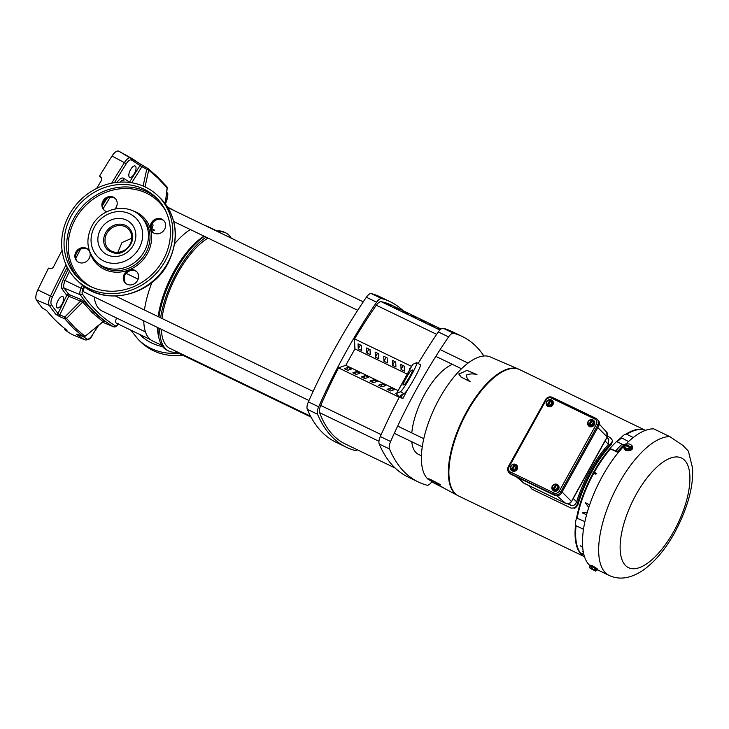 <?xml version="1.0" encoding="UTF-8"?>
<svg xmlns="http://www.w3.org/2000/svg" width="729" height="729" viewBox="0 0 729 729"><rect width="100%" height="100%" fill="white"/><g stroke="black" fill="none" stroke-linecap="round" stroke-linejoin="round"><path stroke-width="1.09" d="M124.932 282.287L124.258 276.974M151.969 231.239L154.612 230.154L151.969 228.888L153.145 225.042L151.823 224.177M131.749 238.283L121.962 242.575L117.879 252.343M125.16 226.719A14.079 12.694 -46 0 0 107.947 231.667A14.079 12.694 -46 0 0 108.603 249.063A14.079 12.694 -46 0 0 111.619 251.159A14.079 12.694 -46 0 0 128.833 246.22A14.079 12.694 -46 0 0 128.176 228.824A14.079 12.694 -46 0 0 125.16 226.719M138.127 279.152L126.117 273.357M145.481 331.941L101.96 310.946A58.493 24.221 -64.2 0 1 94.205 296.913M161.82 345.391L152.534 340.908A63.505 26.299 -64.2 0 1 143.768 320.824M144.46 310.025A63.505 26.299 -64.2 0 1 152.006 282.405M177.238 351.907A65.592 27.164 -64.2 0 1 168.745 351.05L167.032 350.23A65.592 27.164 -64.2 0 1 159.022 338.393L158.475 336.06A63.505 26.299 -64.2 0 1 157.473 327.439M158.157 316.632A63.505 26.299 -64.2 0 1 174.103 271.243A63.505 26.299 -64.2 0 1 204.029 236.16M159.022 338.393A65.592 27.164 -64.2 0 1 157.983 327.686M158.895 316.987A65.592 27.164 -64.2 0 1 175.17 271.443A65.592 27.164 -64.2 0 1 204.366 236.324M168.745 351.05A65.592 27.164 -64.2 0 1 159.697 328.506M160.608 317.817A65.592 27.164 -64.2 0 1 176.883 272.272A65.592 27.164 -64.2 0 1 206.079 237.144M174.714 243.659A63.505 26.299 -64.2 0 1 190.324 229.544M205.478 225.726A63.505 26.299 -64.2 0 1 207.719 226.519L217.005 231.002M169.429 208.33L167.77 207.382M174.149 210.608L169.602 208.02M216.531 231.057A65.592 27.164 -64.2 0 1 224.04 232.077L225.753 232.897A65.592 27.164 -64.2 0 1 231.221 238.146M218.244 231.886A65.592 27.164 -64.2 0 1 225.753 232.897M387.819 304.084L391.245 305.743A239.185 99.044 115.8 0 0 388.612 305.105L385.185 303.446A239.185 99.044 -64.2 0 1 387.819 304.084L387.546 304.585M397.177 309.233L393.751 307.583A239.185 99.044 -64.2 0 1 396.385 308.221L399.811 309.871A239.185 99.044 115.8 0 0 397.177 309.233M405.734 313.361L402.308 311.711A239.185 99.044 -64.2 0 1 404.95 312.349L408.368 314.008A239.185 99.044 115.8 0 0 405.734 313.361M414.3 317.498L410.874 315.839A239.185 99.044 -64.2 0 1 413.507 316.486L416.933 318.136A239.185 99.044 115.8 0 0 414.3 317.498M422.866 321.626L419.439 319.976A239.185 99.044 -64.2 0 1 422.073 320.614L425.499 322.264A239.185 99.044 115.8 0 0 422.866 321.626M431.422 325.754L427.996 324.104A239.185 99.044 -64.2 0 1 430.639 324.742L434.056 326.401A239.185 99.044 115.8 0 0 431.422 325.754M439.988 329.891L436.562 328.232A239.185 99.044 -64.2 0 1 439.195 328.879L440.434 329.472M441.027 329.007L391.382 305.059A239.185 99.044 115.8 0 0 381.185 301.678A8.356 3.463 115.8 0 0 376.301 305.223A271.562 112.448 115.8 0 0 354.595 338.885M396.385 308.221L396.111 308.713M404.95 312.349L404.668 312.85M413.507 316.486L413.234 316.978M422.073 320.614L421.799 321.115M430.639 324.742L430.356 325.243M439.195 328.879L438.922 329.371M410.855 376.164A16.712 1.54 -60.3 0 0 416.769 362.687A16.712 1.54 -60.3 0 0 416.541 362.696L412.723 364.391A16.712 2.059 29 0 0 412.568 364.518L396.485 393.532A16.712 2.059 29 0 1 396.649 393.396L400.458 391.71A16.712 1.54 -60.3 0 0 410.855 376.164M416.769 362.687L420.387 364.746A16.712 1.54 119.7 0 1 414.464 378.223A16.712 1.54 119.7 0 1 404.076 393.769L400.421 395.382A16.712 2.059 -151 0 0 400.257 395.519A16.712 2.059 -151 0 0 401.178 397.013L402.836 398.617L399.41 396.959L397.405 395.018A16.712 2.059 29 0 1 396.485 393.532M421.453 455.807L418.492 454.386A50.137 20.758 -64.2 0 1 411.776 441.756M411.794 432.926A50.137 20.758 -64.2 0 1 424.706 394.17A50.137 20.758 -64.2 0 1 452.417 364.372M403.183 385.03A8.356 0.775 119.7 0 1 403.064 385.04A8.356 0.775 119.7 0 1 406.017 378.305A8.356 0.775 119.7 0 1 411.22 370.523L412.514 369.949A8.356 0.775 119.7 0 1 412.632 369.94A8.356 0.775 119.7 0 1 409.425 377.139A8.356 0.775 119.7 0 1 404.477 384.456L403.183 385.03M390.288 301.77L380.009 296.812A284.356 117.743 115.8 0 0 371.435 293.614A8.356 3.463 115.8 0 0 366.368 297.25A284.356 117.743 115.8 0 0 308.385 401.852A8.356 3.463 115.8 0 0 307.292 409.324A284.356 117.743 115.8 0 0 336.142 442.33L346.421 447.287A284.356 117.743 -64.2 0 1 317.571 414.282A8.356 3.463 -64.2 0 1 318.664 406.809A284.356 117.743 -64.2 0 1 376.647 302.207A8.356 3.463 -64.2 0 1 381.704 298.571A284.356 117.743 -64.2 0 1 390.288 301.77A284.356 117.743 -64.2 0 1 403.201 310.764M357.328 449.793A8.356 3.463 -64.2 0 1 354.996 450.486A284.356 117.743 -64.2 0 1 346.421 447.287M399.264 397.25L338.411 367.844L345.783 365.329L354.905 348.881L354.485 338.839L411.548 366.368M358.258 348.863L361.684 350.512L361.475 345.491L358.048 343.842L358.258 348.863L360.408 344.972M366.824 352.991L370.241 354.64L370.04 349.619L366.614 347.97L366.824 352.991L368.974 349.109M375.38 357.119L378.807 358.777L378.597 353.756L375.18 352.098L375.38 357.119L377.531 353.237M383.946 361.256L387.372 362.905L387.163 357.884L383.736 356.235L383.946 361.256L386.097 357.374M392.503 365.384L395.929 367.042L395.729 362.012L392.302 360.363L392.503 365.384L394.662 361.502M401.068 369.521L404.495 371.17L404.285 366.149L400.868 364.491L401.068 369.521L403.219 365.63M410.108 368.956L409.425 368.628L409.488 370.077M407.238 374.132L354.905 348.881M398.125 390.58L345.783 365.329M347.979 367.398L344.288 368.655L347.715 370.314L351.405 369.056L347.979 367.398L346.649 369.794M356.545 371.535L352.854 372.792L356.281 374.442L359.971 373.184L356.545 371.535L355.214 373.931M365.101 375.663L361.42 376.92L364.846 378.579L368.528 377.321L365.101 375.663L363.78 378.059M373.667 379.8L369.977 381.057L373.403 382.707L377.093 381.449L373.667 379.8L372.337 382.187M382.233 383.928L378.542 385.185L381.969 386.835L385.659 385.577L382.233 383.928L380.902 386.324M390.79 388.056L387.108 389.313L390.534 390.972L394.216 389.714L390.79 388.056L389.468 390.452M396.74 393.086L395.665 393.45L396.485 393.842M399.282 397.214L338.411 367.844M431.778 481.86A8.356 3.463 -64.2 0 1 426.93 485.186A284.356 117.743 -64.2 0 1 418.346 481.997L408.067 477.03A284.356 117.743 -64.2 0 1 379.226 444.025A8.356 3.463 -64.2 0 1 380.31 436.553A284.356 117.743 -64.2 0 1 399.41 396.959M418.145 363.47A284.356 117.743 -64.2 0 1 438.293 331.95A8.356 3.463 -64.2 0 1 443.36 328.323A284.356 117.743 -64.2 0 1 451.934 331.513L462.213 336.47A284.356 117.743 -64.2 0 1 483.883 355.971M418.346 481.997A284.356 117.743 -64.2 0 1 389.496 448.982A8.356 3.463 -64.2 0 1 390.589 441.51A284.356 117.743 -64.2 0 1 448.572 336.907A8.356 3.463 -64.2 0 1 453.629 333.281A284.356 117.743 -64.2 0 1 462.213 336.47M408.003 388.912A284.356 117.743 115.8 0 0 402.836 398.617M338.502 367.935A271.562 112.448 115.8 0 0 320.733 405.461A8.356 3.463 115.8 0 0 319.648 412.678A239.185 99.044 115.8 0 0 345.318 443.997L395.154 468.045M645.274 430.238L519.595 369.594A70.166 29.051 115.8 0 0 467.316 411.712A70.166 29.051 115.8 0 0 458.614 495.984L583.1 556.045M607.567 436.261L610.31 437.582L612.551 440.553L611.613 444.134A70.166 29.051 115.8 0 0 591.802 471.772A70.166 29.051 115.8 0 0 577.842 505.06L575.564 507.821L571.19 508.14L532.042 489.25L529.081 485.733M606.956 437.555L608.733 439.277L608.487 444.316A71.551 29.625 115.8 0 0 590.034 470.606A71.551 29.625 115.8 0 0 576.63 501.789C575.536 504.896 573.559 506.044 570.679 505.215L567.873 503.857M612.551 440.553L611.558 442.767A71.551 29.625 115.8 0 0 591.164 471.153A71.551 29.625 115.8 0 0 576.839 505.416L574.488 508.286M519.185 369.393A70.166 29.051 115.8 0 0 519.057 369.33A70.166 29.051 115.8 0 0 518.966 369.302A70.166 29.051 115.8 0 0 467.152 411.63A70.166 29.051 115.8 0 0 455.188 493.606A70.166 29.051 115.8 0 0 457.994 495.674A70.166 29.051 115.8 0 0 458.076 495.711A70.166 29.051 115.8 0 0 458.204 495.784M519.977 369.776A70.175 29.06 115.8 0 0 519.13 369.375A70.175 29.06 115.8 0 0 464.783 416.441A70.175 29.06 115.8 0 0 455.343 493.688A70.175 29.06 115.8 0 0 458.158 495.756A70.175 29.06 115.8 0 0 458.997 496.167M519.203 369.403L519.057 369.33A70.166 29.051 115.8 0 0 466.77 411.448A70.166 29.051 115.8 0 0 458.076 495.72L458.222 495.793M590.062 566.233A4.392 0.547 29 0 1 589.679 565.713L590.007 565.121L592.54 565.841C598.026 569.085 598.937 569.969 595.265 568.483M589.816 565.476A76.317 31.602 -64.2 0 1 602.509 476.01A76.317 31.602 -64.2 0 1 653.685 428.852L669.86 436.662L682.982 445.483L688.404 451.16L692.55 468.118C693.598 486.544 687.675 508.013 674.781 532.516C665.677 548.937 655.216 561.448 643.397 570.032C630.968 578.443 619.577 580.266 609.225 575.482A76.317 31.602 -64.2 0 1 618.693 483.819A76.317 31.602 -64.2 0 1 669.86 436.662M631.287 445.182A4.392 3.162 177.7 0 1 632.763 447.424A4.392 3.162 177.7 0 1 630.457 450.349A4.392 3.162 177.7 0 1 625.856 450.249A4.392 3.162 177.7 0 1 623.978 447.788A4.392 3.162 177.7 0 1 625.2 445.483M632.763 447.67L625.883 450.795L624.006 448.025M589.679 565.713A4.392 0.547 29 0 1 592.158 566.524A4.392 0.547 29 0 1 597.37 569.978A4.392 0.547 29 0 1 596.723 569.923M458.878 374.132L466.97 370.387L476.994 374.615C473.376 373.603 469.95 373.695 466.715 374.897C466.369 377.467 467.544 379.745 470.223 381.732L460.919 376.975L458.878 374.032M517.982 368.874L490.289 356.937A68.836 28.504 115.8 0 0 436.972 403.11A68.836 28.504 115.8 0 0 427.713 478.889A68.836 28.504 115.8 0 0 428.561 479.646M428.643 479.39C427.941 478.525 428.761 478.661 431.131 479.782L440.407 484.621L435.386 482.999L444.089 488.175L434.274 483.227L428.233 479.144L440.407 484.621M515.704 464.4A3.691 3.326 134 0 1 516.67 469.512A3.691 3.326 134 0 1 511.357 470.26A3.691 3.326 134 0 1 515.704 464.4M511.466 470.351A3.691 3.326 -46 0 0 516.87 469.704A3.691 3.326 -46 0 0 516.597 465.047M551.443 399.92A3.691 3.326 134 0 1 552.409 405.042A3.691 3.326 134 0 1 547.096 405.78A3.691 3.326 134 0 1 551.443 399.92M547.206 405.88A3.691 3.326 -46 0 0 552.609 405.233A3.691 3.326 -46 0 0 552.336 400.576M557.111 484.375A3.691 3.326 134 0 1 558.077 489.487A3.691 3.326 134 0 1 552.773 490.234A3.691 3.326 134 0 1 557.111 484.375M552.874 490.335A3.691 3.326 -46 0 0 558.286 489.688A3.691 3.326 -46 0 0 558.004 485.031M592.85 419.904A3.691 3.326 134 0 1 593.816 425.016A3.691 3.326 134 0 1 588.513 425.763A3.691 3.326 134 0 1 592.85 419.904M588.613 425.864A3.691 3.326 -46 0 0 594.017 425.217A3.691 3.326 -46 0 0 593.743 420.56M584.931 521.618L577.14 518.264A13.086 5.422 115.8 0 0 577.131 518.301L576.849 518.137A70.166 29.051 -64.2 0 1 593.442 473.176L595.885 474.251L596.122 473.276L593.524 471.891L593.187 473.057A70.175 29.06 115.8 0 0 576.584 518.027A13.104 5.422 115.8 0 0 575.5 525.472A70.175 29.06 115.8 0 0 579.801 552.609L579.737 552.719A70.303 29.114 115.8 0 0 583.337 556.2L584.558 556.828M620.944 449.966L617.891 451.169L615.631 450.95A70.485 29.187 -64.2 0 1 622.056 444.198L616.57 441.528A70.303 29.114 115.8 0 0 609.945 448.499L609.945 448.59A70.175 29.06 115.8 0 0 593.761 472.009M645.511 430.338A70.175 29.06 115.8 0 0 626.22 433.983A13.104 5.422 115.8 0 0 621.172 437.6A70.175 29.06 115.8 0 0 616.634 441.564M583.993 554.96L579.737 552.719M583.847 554.404L579.801 552.609M580.065 552.728A70.166 29.051 -64.2 0 1 575.755 525.6L575.5 525.472M575.755 525.6L576.047 525.709A13.086 5.422 115.8 0 0 576.056 525.737L583.528 529.3M595.684 474.06L592.987 472.866M577.131 518.301A70.166 29.051 -64.2 0 1 593.734 473.303L593.743 473.303A70.157 29.051 115.8 0 0 577.14 518.264M596.122 473.276L596.313 473.467A70.066 29.014 115.8 0 0 595.885 474.251M594.017 472.146A70.166 29.051 -64.2 0 1 610.209 448.709L609.945 448.59M615.631 450.95L609.945 448.499M610.209 448.709L618.228 452.572M622.056 444.198L624.234 444.508L626.165 443.797M616.889 441.692A70.166 29.051 -64.2 0 1 621.418 437.737L621.172 437.6M621.418 437.737L621.719 437.865A13.086 5.422 115.8 0 0 621.7 437.892L628.489 441.564M633.237 437.518L626.758 434.256A13.086 5.422 115.8 0 0 626.74 434.265L626.22 433.983M626.475 434.11A70.166 29.051 -64.2 0 1 645.484 430.347M645.438 430.365A70.157 29.051 115.8 0 0 626.758 434.256A70.166 29.051 -64.2 0 1 645.457 430.356M580.348 552.864A70.166 29.051 -64.2 0 1 576.047 525.709M583.346 552.099L582.298 551.607L583.3 551.826M582.726 547.506L580.311 545.775L582.681 546.859M576.056 525.737A70.157 29.051 115.8 0 0 580.357 552.855M586.599 514.783L582.307 512.851L587.337 512.15M588.75 507.548L585.269 502.646L589.661 504.832M594.29 472.301A70.166 29.051 -64.2 0 1 610.501 448.845A70.157 29.051 115.8 0 0 594.299 472.301M621.7 437.892A70.157 29.051 115.8 0 0 617.181 441.829A70.166 29.051 -64.2 0 1 621.719 437.865M580.311 545.775L582.681 546.95M585.269 502.646L589.633 504.896M606.592 438.211L605.307 440.626L606.473 438.001M571.973 500.24L573.45 498.098L572.092 500.449M625.309 445.401A4.392 3.162 177.7 0 1 625.983 445M632.152 447.05A2.542 0.702 -109.6 0 0 631.314 445.228A3.308 2.378 177.7 0 1 631.35 447.196A4.128 2.305 43.6 0 1 631.396 447.278A2.542 1.057 115.8 0 1 632.152 447.05L629.993 450.066L626.184 449.902L624.534 446.731A2.542 0.702 70.4 0 1 625.318 447.36A2.542 0.702 70.4 0 1 626.156 449.192L626.184 449.902M595.648 568.584L595.156 569.467A2.542 2.515 -113.9 0 1 593.087 569.276L590.372 567.964A2.542 1.458 -56 0 1 589.725 566.852L590.217 565.959L592.34 566.697L596.832 569.732L596.34 570.616A2.542 1.057 115.8 0 1 596.222 570.707A2.542 1.057 115.8 0 1 595.566 570.916A4.128 3.727 134 0 1 595.475 570.962L590.153 568.392A4.128 3.727 134 0 1 590.144 568.292L590.18 568.219M596.368 424.214L559.28 491.118A4.037 3.636 134 0 1 554.031 493.023L510.409 471.982A4.037 3.636 134 0 1 509.052 466.888L546.13 399.984A4.037 3.636 134 0 1 551.379 398.08A1.276 0.529 -64.2 0 1 552.327 397.314L597.142 419.193A5.303 4.784 134 0 0 596.003 418.4A1.276 0.529 115.8 0 0 595.948 418.355A1.276 0.529 115.8 0 0 595.001 419.12A4.037 3.636 134 0 1 596.368 424.214L597.807 425.107L560.719 492.011A5.303 4.784 134 0 1 553.812 494.517L510.2 473.467A5.303 4.784 134 0 1 509.061 472.674L509.936 473.522A5.303 4.784 -46 0 0 511.075 474.315L554.696 495.365A5.303 4.784 -46 0 0 561.594 492.859L598.682 425.955A5.303 4.784 -46 0 0 598.017 420.041L597.142 419.193A5.303 4.784 134 0 1 597.807 425.107L598.682 425.955M470.223 381.732L460.919 376.975M458.869 373.931L460.91 376.765M631.396 447.278L631.442 448.399L630.713 449.164L630.667 448.043A2.542 1.057 115.8 0 0 629.965 449.356L629.993 450.066M626.074 444.581A2.542 1.057 115.8 0 0 626.011 444.635A3.308 2.378 177.7 0 1 626.238 444.48A3.308 2.378 177.7 0 1 628.598 443.915A3.308 2.378 177.7 0 1 630.239 444.316A3.308 2.378 177.7 0 1 631.314 445.228A2.542 0.702 -109.6 0 0 630.84 444.681A2.542 0.702 -109.6 0 0 630.722 444.608M625.974 444.654A4.128 2.305 43.6 0 1 626.02 444.626A2.542 1.057 115.8 0 0 625.974 444.654L626.011 445.738M630.667 448.043A4.128 2.305 -136.4 0 0 630.621 447.961L625.291 445.392A4.128 2.305 -136.4 0 0 625.245 445.419A2.542 1.057 115.8 0 0 624.534 446.731M629.965 449.356A2.542 1.759 -173.2 0 0 628.034 448.672A2.542 1.759 -173.2 0 0 626.156 449.192M595.156 569.467A2.542 1.057 115.8 0 0 595.174 570.534L595.948 569.13L596.349 569.513L595.566 570.916M591.848 567.59A2.542 1.458 -56 0 1 590.372 567.964L593.087 569.276A2.542 2.515 -113.9 0 1 591.848 567.59L592.34 566.697M589.725 566.852A2.542 1.057 115.8 0 0 589.67 567.545A2.542 1.057 115.8 0 0 589.734 567.873M630.621 447.961A3.308 2.378 177.7 0 1 628.034 448.672A3.308 2.378 177.7 0 1 625.318 447.36A3.308 2.378 177.7 0 1 625.291 445.392M630.658 448.016L631.442 448.399M626.238 444.48A4.174 4.174 0 0 0 626.011 444.635L631.35 447.196M595.475 570.962L590.153 568.392M595.866 569.276L596.349 569.513M516.114 465.576A2.333 0.693 84.5 0 0 515.932 466.852A2.652 2.397 134 0 0 515.121 465.075A3.49 1.44 115.8 0 1 515.175 465.047L516.46 465.904L516.442 468.811L513.909 470.506L511.056 468.966A2.333 0.693 -95.5 0 1 510.883 467.344A2.333 0.693 -95.5 0 1 511.075 466.059A2.333 0.984 148.8 0 1 512.159 465.038A2.652 2.397 134 0 1 514.182 464.619A3.49 1.44 -64.2 0 1 514.237 464.592L515.048 465.211M551.853 401.105A2.333 0.693 84.5 0 0 551.671 402.381A2.652 2.397 134 0 0 550.86 400.604A3.49 1.44 115.8 0 1 550.914 400.567L552.199 401.433L552.181 404.34L549.648 406.035L546.786 404.495A2.333 0.693 -95.5 0 1 546.622 402.873A2.333 0.693 -95.5 0 1 546.814 401.588A2.333 0.984 148.8 0 1 547.898 400.567A2.652 2.397 134 0 1 549.921 400.148A3.49 1.44 -64.2 0 1 549.976 400.121L550.787 400.74M557.53 485.55A2.333 0.693 84.5 0 0 557.339 486.835A2.652 2.397 134 0 0 556.537 485.058A3.49 1.44 115.8 0 1 556.582 485.022L557.867 485.888L557.849 488.794L555.316 490.489L552.464 488.949A2.333 0.693 -95.5 0 1 552.3 487.318A2.333 0.693 -95.5 0 1 552.482 486.033A2.333 0.984 148.8 0 1 553.575 485.013A2.652 2.397 134 0 1 555.598 484.603A3.49 1.44 -64.2 0 1 555.644 484.566L556.464 485.186M593.269 421.08A2.333 0.693 84.5 0 0 593.078 422.364A2.652 2.397 134 0 0 592.267 420.587A3.49 1.44 115.8 0 1 592.322 420.551L593.606 421.408L593.588 424.324L591.055 426.018L588.203 424.469A2.333 0.693 -95.5 0 1 588.03 422.847A2.333 0.693 -95.5 0 1 588.221 421.562A2.333 0.984 148.8 0 1 589.305 420.542A2.652 2.397 134 0 1 591.328 420.132A3.49 1.44 -64.2 0 1 591.383 420.095L592.194 420.715M511.056 468.966L511.685 469.194A3.49 1.44 -64.2 0 1 511.694 469.121A2.652 2.397 134 0 1 512.159 465.038A2.333 0.984 148.8 0 1 513.608 464.364L514.237 464.592M511.685 469.194L513.909 470.506M513.562 470.178A2.333 0.984 -31.2 0 1 514.656 469.157A2.333 0.984 -31.2 0 1 516.096 468.483L516.442 468.811M515.121 465.075L512.633 469.576A2.652 2.397 134 0 0 515.932 466.852A2.333 0.693 84.5 0 0 516.096 468.483M546.786 404.495L547.424 404.723A3.49 1.44 -64.2 0 1 547.424 404.65A2.652 2.397 134 0 1 547.898 400.567A2.333 0.984 148.8 0 1 549.347 399.893L549.976 400.121M547.424 404.723L549.648 406.035M549.301 405.707A2.333 0.984 -31.2 0 1 550.386 404.686A2.333 0.984 -31.2 0 1 551.835 404.012L552.181 404.34M550.86 400.604L548.372 405.096A2.652 2.397 134 0 0 551.671 402.381A2.333 0.693 84.5 0 0 551.835 404.012M552.464 488.949L553.092 489.177A3.49 1.44 -64.2 0 1 553.101 489.095A2.652 2.397 134 0 1 553.575 485.013A2.333 0.984 148.8 0 1 555.015 484.338L555.644 484.566M553.092 489.177L555.316 490.489M554.979 490.161A2.333 0.984 -31.2 0 1 556.063 489.141A2.333 0.984 -31.2 0 1 557.503 488.457L557.849 488.794M556.537 485.058L554.04 489.551A2.652 2.397 134 0 0 557.339 486.835A2.333 0.693 84.5 0 0 557.503 488.457M588.203 424.469L588.832 424.706A3.49 1.44 -64.2 0 1 588.841 424.624A2.652 2.397 134 0 1 589.305 420.542A2.333 0.984 148.8 0 1 590.754 419.868L591.383 420.095M588.832 424.706L591.055 426.018M590.709 425.681A2.333 0.984 -31.2 0 1 591.802 424.661A2.333 0.984 -31.2 0 1 593.242 423.986L593.588 424.324M592.267 420.587L589.779 425.08A2.652 2.397 134 0 0 593.078 422.364A2.333 0.693 84.5 0 0 593.242 423.986M512.15 469.649L514.701 465.038M511.694 469.121L514.182 464.619M547.889 405.169L550.441 400.567M547.424 404.65L549.921 400.148M553.557 489.624L556.109 485.022M553.101 489.095L555.598 484.603M589.296 425.153L591.848 420.551M588.841 424.624L591.328 420.132M208.038 238.091A62.667 25.952 115.8 0 0 177.785 273.147A62.667 25.952 115.8 0 0 161.984 318.482M161.391 329.326A62.667 25.952 115.8 0 0 170.021 348.416L310.563 416.223M84.537 286.807A5.012 2.078 115.8 0 0 84.272 292.119L308.968 400.531M116.585 317.999A5.012 2.078 115.8 0 0 116.385 323.184L150.511 339.65M136.906 271.853A8.065 7.272 -46 0 0 130.582 270.559L128.687 271.297A8.065 7.272 -46 0 0 125.014 274.979A8.065 7.272 -46 0 0 125.725 283.417M124.24 274.222A8.065 7.272 134 0 1 136.533 271.461A8.065 7.272 134 0 1 137.626 280.3A8.065 7.272 134 0 1 125.324 283.052A8.065 7.272 134 0 1 124.24 274.222M163.925 220.759A8.065 7.272 -46 0 0 152.033 223.876A8.065 7.272 -46 0 0 151.14 228.815L151.678 230.656A8.065 7.272 -46 0 0 152.744 232.314M151.249 223.12A8.065 7.272 134 0 1 163.551 220.358A8.065 7.272 134 0 1 164.636 229.198A8.065 7.272 134 0 1 152.334 231.95A8.065 7.272 134 0 1 151.249 223.12M115.519 198.789A8.065 7.272 -46 0 0 103.627 201.915A8.065 7.272 -46 0 0 104.338 210.353M106.935 211.656A8.065 7.272 134 0 1 103.937 209.988A8.065 7.272 134 0 1 102.844 201.158A8.065 7.272 134 0 1 115.146 198.397A8.065 7.272 134 0 1 116.23 207.227A8.065 7.272 134 0 1 115.073 208.913M88.51 249.892A8.065 7.272 -46 0 0 76.609 253.009A8.065 7.272 -46 0 0 77.329 261.456M75.834 252.261A8.065 7.272 134 0 1 88.136 249.5A8.065 7.272 134 0 1 89.22 258.33A8.065 7.272 134 0 1 76.919 261.091A8.065 7.272 134 0 1 75.834 252.261M68.699 215.811A58.493 52.752 -46 0 0 76.581 279.881A58.493 52.752 -46 0 0 165.802 259.87A58.493 52.752 -46 0 0 157.92 195.8A58.493 52.752 -46 0 0 68.699 215.811M163.715 258.923A55.987 50.483 -46 0 0 156.17 197.605A55.987 50.483 -46 0 0 70.786 216.759A55.987 50.483 -46 0 0 78.331 278.077A55.987 50.483 -46 0 0 163.715 258.923M111.655 183.207A561.23 232.396 -64.2 0 1 124.604 162.339A9.231 3.827 -64.2 0 1 130.928 157.92A9.231 3.827 -64.2 0 1 130.974 157.938A578.088 239.376 -64.2 0 1 139.421 163.578L147.978 168.545A1.668 1.531 127.7 0 1 148.151 168.663L157.637 176.901L166.832 186.724A1.668 1.476 139.6 0 1 167.123 187.909L158.038 178.204L148.698 170.085L145.062 186.916M118.554 323.703C116.54 326.574 114.781 327.549 113.259 326.638A6.698 2.77 -64.2 0 1 113.104 326.565A553.949 229.38 -64.2 0 1 80.263 294.789A6.698 2.77 -64.2 0 1 81.065 288.219L65.118 280.565A7.691 3.18 115.8 0 0 64.198 288.119A554.942 229.79 115.8 0 0 68.909 294.525L80.7 299.382L84.473 301.706L93.804 312.185L104.694 321.261A1.668 1.504 -54.3 0 0 102.999 321.635L92.082 312.531L82.714 302.025L66.476 318.409L75.069 327.886L84.91 336.242A1.668 1.504 126.7 0 1 83.215 336.616L73.347 328.232L64.726 318.728L59.66 316.641A1.668 0.693 -67.6 0 1 59.796 314.892L58.001 313.506L66.776 295.309A556.61 230.482 -64.2 0 1 62.056 288.884A9.359 3.873 -64.2 0 1 63.177 279.699A326.392 135.157 -64.2 0 1 68.207 269.047M66.476 318.409A1.668 1.504 141.5 0 1 64.726 318.728A1.668 0.693 112.4 0 1 64.854 316.978L80.564 301.132L68.772 296.275L59.796 314.892L64.854 316.978L66.476 318.409M135.466 166.212A6.306 2.615 115.8 0 0 135.111 165.984A6.306 2.615 115.8 0 0 130.236 170.24A6.306 2.615 115.8 0 0 129.398 177.165A6.306 2.615 115.8 0 0 129.634 177.338A6.306 2.615 115.8 0 0 134.555 173.274A6.306 2.615 115.8 0 0 135.466 166.212M63.104 296.749A6.306 2.615 115.8 0 0 62.758 296.521A6.306 2.615 115.8 0 0 57.873 300.776A6.306 2.615 115.8 0 0 57.035 307.702A6.306 2.615 115.8 0 0 57.272 307.875A6.306 2.615 115.8 0 0 62.193 303.811A6.306 2.615 115.8 0 0 63.104 296.749M72.125 334.547A10.024 4.155 115.8 0 0 72.353 334.657L85.093 339.924A9.231 3.827 -64.2 0 1 84.883 339.823L72.125 334.547A578.881 239.704 -64.2 0 1 64.662 329.636L67.059 330.264A578.662 239.613 -64.2 0 1 56.443 321.234A578.662 239.613 -64.2 0 1 46.72 310.59L42.246 307.957A578.881 239.704 -64.2 0 1 36.45 300.038A10.024 4.155 -64.2 0 1 37.817 289.887A562.023 232.724 -64.2 0 1 48.542 268.117L49.499 268.491C51.221 268.983 52.579 268.409 53.581 266.768A561.804 232.633 -64.2 0 1 62.065 250.311M78.249 334.556A1.668 0.665 -67.5 0 1 78.185 334.538A1.668 0.665 -67.5 0 1 78.121 334.502L76.436 334.183A1.668 1.513 126.5 0 0 77.411 334.237M64.662 329.636L65.127 328.788M67.214 267.197A559.562 231.704 115.8 0 0 52.433 296.931A7.563 3.135 115.8 0 0 51.404 304.594A576.42 238.684 115.8 0 0 58.001 313.506A1.668 1.494 -38.9 0 1 55.869 314.299L59.66 316.641M130.883 157.892L118.927 151.249A10.024 4.155 115.8 0 0 118.882 151.222A10.024 4.155 115.8 0 0 112.011 156.033A562.023 232.724 -64.2 0 0 99.536 176.108L101.613 178.122M96.656 188.419A561.804 232.633 -64.2 0 1 101.285 180.701C102.124 179.033 101.832 177.685 100.411 176.637L99.536 176.108M100.921 177.029L101.331 177.521M103.163 321.717L84.965 336.406L102.999 321.635L104.694 321.261M80.7 299.382A1.668 0.693 -67.6 0 1 80.564 301.132L82.714 302.025A1.668 1.504 -37.4 0 1 84.473 301.706M83.379 336.67A1.668 0.665 -67.5 0 1 83.27 336.652L76.982 334.073M139.421 163.578A1.668 1.513 126.5 0 1 139.95 165.674L141.964 166.649L131.749 182.769M143.212 165.902A1.668 0.711 119 0 0 143.176 165.884L143.176 165.884A1.668 0.711 119 0 0 141.964 166.649L146.72 169.283A1.668 0.629 12.2 0 1 148.698 170.085A1.668 1.531 127.7 0 0 148.151 168.663L148.151 168.663A1.668 1.668 0 0 0 147.941 168.517A1.668 0.711 119 0 0 146.72 169.283L143.112 186.05M165.255 203.719L167.105 188.082M182.697 355.178A58.493 52.752 134 0 1 140.679 341.883L138.346 339.623A58.493 52.752 134 0 0 178.45 353.128M381.185 301.678L439.879 330M376.301 305.223L436.662 334.347M317.571 414.282L307.292 409.324M318.664 406.809L308.385 401.852M376.647 302.207L366.368 297.25M381.704 298.571L371.435 293.614M443.36 328.323L453.629 333.281M438.293 331.95L448.572 336.907M380.31 436.553L390.589 441.51M396.649 393.396L412.723 364.391M400.458 391.71L404.076 393.769M379.226 444.025L389.496 448.982M402.618 394.416L401.178 397.013M412.386 371.189L411.22 370.523M378.962 441.291L319.648 412.678M320.733 405.461L381.176 434.621M673.933 531.14A60.908 25.223 -64.2 0 1 625.719 565.704A60.908 25.223 -64.2 0 1 636.107 494.535A60.908 25.223 -64.2 0 1 684.321 459.972A60.908 25.223 -64.2 0 1 673.933 531.14M611.613 444.134L611.558 442.767M576.839 505.416L577.842 505.06M624.234 444.508A71.661 29.67 115.8 0 0 617.891 451.169M605.088 441.027L608.487 444.316M569.039 503.63L570.679 505.215M576.63 501.789L573.231 498.499M605.188 440.416L573.331 497.889M607.211 437.09L606.701 432.215A4.328 3.9 134 0 1 607.093 436.881L597.798 427.549M562.059 492.02L571.354 501.352A4.328 3.9 134 0 1 565.731 503.402L524.315 483.418A4.328 3.9 134 0 1 523.55 482.917L516.642 477.003M524.525 483.518A2.542 1.057 -64.2 0 1 524.415 483.482A2.542 1.057 -64.2 0 1 524.315 483.418L517.125 477.231M565.968 503.502A2.542 1.057 -64.2 0 1 565.822 503.466A2.542 1.057 -64.2 0 1 565.731 503.402L556.901 495.811M559.28 491.118L561.594 492.859M554.031 493.023A1.276 0.529 115.8 0 0 553.812 494.517L554.696 495.365M510.409 471.982A1.276 0.529 115.8 0 0 510.2 473.467L511.075 474.315M546.13 399.984L545.41 399.747C547.178 397.105 549.484 396.294 552.327 397.314A1.276 0.529 -64.2 0 1 552.391 397.36L595.875 418.337M509.052 466.888L508.395 466.77M509.061 472.674C507.466 470.916 507.22 468.902 508.332 466.651L545.483 399.866M551.379 398.08L595.001 419.12M160.252 198.06C177.129 216.568 179.835 238.064 168.381 262.549C152.015 296.366 103.09 307.41 78.923 282.141A58.493 52.752 -46 0 0 168.135 262.13A58.493 52.752 -46 0 0 160.252 198.06L157.92 195.8M128.997 227.776A15.391 13.887 -46 0 0 105.514 233.043A15.391 13.887 -46 0 0 107.582 249.91C119.137 257.692 125.999 251.004 130.819 244.224C133.872 238.347 133.261 232.861 128.997 227.776M100.265 229.936A19.993 18.025 -46 0 0 107.6 254.986A19.993 18.025 -46 0 0 133.453 244.99A19.993 18.025 -46 0 0 126.126 219.948A19.993 18.025 -46 0 0 100.265 229.936M96.21 261.665A31.748 28.631 -46 0 0 144.643 250.803A31.748 28.631 -46 0 0 140.369 216.021C127.074 202.179 100.529 208.175 91.681 226.473C85.448 239.759 86.961 251.496 96.21 261.665L97.768 263.169A31.748 28.631 -46 0 0 146.201 252.307A31.748 28.631 -46 0 0 141.918 217.534L140.369 216.021M94.323 227.238A27.155 24.494 -46 0 0 104.283 261.264A27.155 24.494 -46 0 0 139.403 247.696A27.155 24.494 -46 0 0 129.443 213.67A27.155 24.494 -46 0 0 94.323 227.238M90.278 253.109A33.005 29.761 -46 0 0 116.977 272.209A33.005 29.761 -46 0 0 147.632 253.154A33.005 29.761 -46 0 0 131.612 210.371M157.446 198.88A55.987 50.483 -46 0 0 73.374 219.265A55.987 50.483 -46 0 0 79.652 279.307M165.51 210.481A54.73 49.353 -46 0 0 120.085 188.82A54.73 49.353 -46 0 0 74.805 220.112A54.73 49.353 -46 0 0 91.508 286.989M78.121 334.502L83.215 336.616A576.42 238.684 115.8 0 0 86.933 338.958A1.668 1.522 120.8 0 1 84.883 339.823A578.088 239.376 -64.2 0 1 76.436 334.183M86.933 338.958A7.563 3.135 115.8 0 0 92.146 335.349A559.562 231.704 115.8 0 0 98.178 325.735M165.41 203.345A559.562 231.704 115.8 0 0 166.021 202.079A7.563 3.135 115.8 0 0 167.05 194.424A576.42 238.684 115.8 0 0 166.549 193.695M65.738 329.262L65.364 329.927M55.869 314.299A578.088 239.376 -64.2 0 1 49.253 305.36L36.45 300.038M117.132 182.359A9.359 3.873 -64.2 0 1 123.401 178.204A556.61 230.482 -64.2 0 1 129.461 182.214L139.95 165.674A576.42 238.684 115.8 0 0 131.521 160.061A7.563 3.135 115.8 0 0 126.308 163.66L112.011 156.033M51.404 304.594A1.668 1.476 -34.2 0 1 49.253 305.36A9.231 3.827 -64.2 0 1 50.511 296.01L37.817 289.887M52.433 296.931L50.511 296.01A561.23 232.396 -64.2 0 1 66.057 264.773M126.308 163.66A559.562 231.704 115.8 0 0 114.471 182.706M102.661 205.341A326.392 135.157 -64.2 0 1 106.862 198.479M84.19 286.561A322.063 133.361 115.8 0 0 83.015 289.094A5.021 2.078 115.8 0 0 82.404 294.024A1.668 1.476 -34.6 0 1 80.263 294.789L64.198 288.119A1.668 1.476 145.4 0 0 62.056 288.884M82.404 294.024A552.281 228.687 115.8 0 0 115.146 325.699A1.668 1.522 -58.7 0 1 113.104 326.565L102.561 322.2L113.259 326.638M123.401 178.204A1.668 1.522 -58.7 0 0 123.903 180.3L123.948 180.327A7.691 3.18 115.8 0 0 123.903 180.3A7.691 3.18 115.8 0 0 120.021 182.132M110.097 197.322A324.724 134.464 115.8 0 0 103.217 208.567M80.527 249.209A324.724 134.464 115.8 0 0 75.816 258.44M69.528 271.234A324.724 134.464 115.8 0 0 65.118 280.565L63.177 279.699M83.015 289.094L81.065 288.219A323.731 134.054 -64.2 0 1 82.45 285.239M115.146 325.699A5.021 2.078 115.8 0 0 118.125 324.022M68.772 296.275A1.668 0.693 112.4 0 0 68.909 294.525A1.668 1.494 141.9 0 0 66.776 295.309L68.772 296.275M84.965 336.406A1.668 1.668 0 0 1 83.27 336.652A1.668 0.665 -67.5 0 1 83.215 336.616M130.974 157.938A1.668 1.522 120.8 0 1 131.521 160.061M92.146 335.349L98.561 325.435M166.021 202.079L166.157 202.143C168.025 195.8 168.326 192.693 167.059 192.821L166.713 192.31M147.978 168.545A1.668 0.711 119 0 0 147.941 168.517L118.882 151.222M167.05 194.424A1.668 1.476 -34.2 0 0 167.059 192.821M162.713 346.667A53.891 48.606 134 0 1 139.503 334.338M609.225 575.482L597.461 569.805M632.763 447.424L632.781 447.916M597.37 569.978L597.698 569.385M573.45 498.098L605.307 440.626M623.978 447.788L624.006 448.271M571.472 501.561C570.06 503.684 568.183 504.313 565.822 503.466L523.55 482.917M442.749 487.501L457.047 495.164M606.701 432.215L599.311 424.141M630.84 444.681A4.174 4.174 0 0 0 630.239 444.316M595.484 571.117A4.174 4.174 0 0 0 596.222 570.707M357.702 310.299L173.775 221.561M363.252 301.852L167.898 207.592M313.124 391.4L115.565 296.083M311.019 417.088L176.254 352.071M78.923 282.141L76.581 279.881M85.093 339.924C88.255 340.206 90.624 338.757 92.191 335.586M165.355 203.801L166.157 202.143M165.346 203.847L167.223 188.009A1.668 1.668 0 0 0 166.832 186.724M130.701 330.091L138.346 339.623M436.817 356.846L461.466 368.737M440.28 349.683L468.045 363.078M394.398 433.372L422.282 446.822M397.861 426.201L423.795 438.712"/></g></svg>
